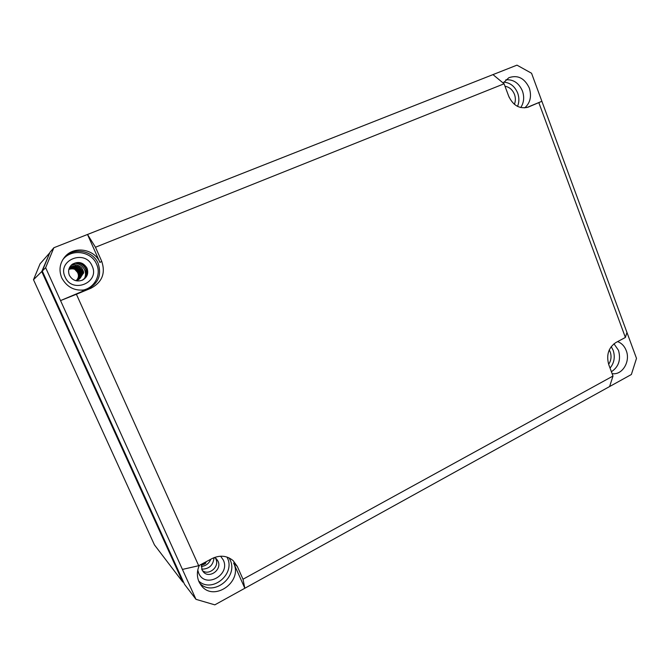 <?xml version="1.0" encoding="UTF-8"?>
<svg xmlns="http://www.w3.org/2000/svg" width="670" height="670" viewBox="0 0 670 670"><rect width="100%" height="100%" fill="white"/><g stroke="black" fill="none" stroke-linecap="round" stroke-linejoin="round"><path stroke-width="1" d="M75.484 265.253L75.45 264.809M201.729 569.165C209.166 569.065 213.269 565.229 214.023 557.649M86.631 274.323L85.743 269.139C84.479 266.425 82.427 264.491 79.588 263.327M84.546 278.36C85.802 275.529 85.819 272.673 84.596 269.801C82.619 265.848 79.387 263.678 74.873 263.285M75.576 280.63L77.921 279.926L80.174 278.117L83.08 273.636C84.152 273.075 83.641 271.116 81.556 267.766C78.566 264.885 75.099 264.047 71.162 265.245M201.243 566.51C205.774 565.991 208.965 563.562 210.824 559.224M201.31 565.145C204.434 564.391 205.966 563.504 205.908 562.473L205.64 561.996M74.764 269.323L77.494 272.347C79.127 275.387 78.742 278.1 76.355 280.495M76.271 280.512C78.65 278.1 79.06 275.378 77.494 272.347M77.452 280.135C80.4 278.042 81.221 275.286 79.931 271.886C77.46 267.958 74.043 266.936 69.688 268.812C77.259 264.081 84.964 276.032 77.477 280.127M77.058 280.286C79.713 278.151 80.417 275.496 79.169 272.322C76.916 268.603 73.658 267.523 69.379 269.08C76.732 265.035 83.834 276.124 77.05 280.295M76.656 280.412C79.026 278.301 79.613 275.747 78.424 272.757C76.397 269.231 73.281 268.101 69.085 269.357M76.765 280.387C79.211 278.243 79.839 275.663 78.624 272.64C76.489 269.047 73.332 267.925 69.169 269.281M77.167 280.253C79.898 278.134 80.635 275.454 79.378 272.204C77.025 268.41 73.717 267.347 69.462 269.005M77.561 280.094C80.584 278.008 81.447 275.236 80.14 271.76C77.62 267.791 74.169 266.786 69.78 268.737M70.132 268.486L68.767 269.717L70.124 268.486C76.363 263.787 85.124 272.481 80.174 278.117M69.99 268.578C72.787 266.978 75.517 266.97 78.172 268.561C82.36 272.975 82.243 276.777 77.829 279.968C86.187 275.965 77.754 263.076 70.023 268.561M71.095 265.312C75.073 264.122 78.566 264.943 81.556 267.766M69.379 267.841C76.162 264.817 80.568 266.752 82.603 273.653M203.203 563.303L205.665 562.13M183.605 582.272L182.776 582.021L154.427 544.861L33.5 279.717L40.058 263.838L49.814 252.741M33.5 279.717L41.749 271.551L49.706 253.017M183.521 582.071L182.776 582.021L41.749 271.551L42.461 271.451M242.992 579.232L237.306 566.426L233.621 563.051L244.835 588.26L631.366 374.513L636.5 358.375L626.952 332.446L625.386 337.454L615.914 342.521C608.494 347.604 606.115 354.991 608.779 364.689L613.008 376.038L242.992 579.232L244.835 588.26L214.827 604.851L195.983 599.34L184.56 584.357L42.269 271.04L50.041 252.196L53.868 247.733L45.635 267.715L60.543 300.596L86.631 289.582C75.501 291.634 67.209 287.74 61.749 277.899C58.591 269.977 59.764 262.799 65.275 256.367C74.722 245.572 94.654 249.207 99.922 262.397L87.502 234.475L53.868 247.733M86.556 270.152L86.38 269.566M86.422 270.236L86.832 272.171M233.621 563.051C243.193 581.861 213.378 602.598 201.075 585.253L198.99 581.794C196.737 576.476 196.863 570.999 199.358 565.354M526.654 107.602L541.879 101.296L531.553 73.248L516.972 65.149L87.502 234.475L95.475 247.238L101.756 261.392C105.718 273.31 102.1 282.263 90.911 288.251L76.397 294.256L198.689 565.715L182.424 569.416L195.983 599.34M617.606 341.616C621.609 343.099 624.49 346.105 626.249 350.628C630.604 361.289 622.514 375.041 612.556 373.684L612.112 373.634M503.187 83.055L508.84 77.72C517.751 74.688 524.568 78.122 529.292 88.013C531.821 96.22 530.305 102.845 524.744 107.887M229.073 557.901L230.044 559.768C238.838 576.971 213.085 597.28 199.744 583.269M237.306 566.426L233.093 560.597C226.879 555.531 219.835 554.861 211.988 558.604L198.689 565.715M226.988 557.063L227.348 557.834C235.664 574.073 211.812 593.595 198.638 580.965M62.511 260.111C70.668 248.269 91.321 250.907 96.581 264.181C101.773 274.993 94.127 288.745 81.941 290.278M65.099 276.97C56.808 260.153 85.325 248.821 92.117 265.99C100.324 282.514 72.193 294.197 65.099 276.97M503.781 82.142C510.188 82.661 514.82 86.313 517.684 93.088C519.309 97.711 519.258 102.141 517.533 106.388M504.996 86.263C509.384 87.016 512.542 89.721 514.476 94.395C515.691 97.837 515.657 101.145 514.384 104.319M611.207 346.608L613.176 350.343C615.294 357.01 614.248 362.922 610.043 368.081M609.256 349.924L610.219 351.934C611.685 356.398 611.157 360.519 608.636 364.296M220.614 556.201L223.294 560.011C230.781 575.002 205.179 588.997 198.722 573.227L197.776 570.145M64.831 256.853C74.32 246.987 93.088 250.806 98.138 263.377C102.024 275.688 97.971 284.474 85.978 289.75M95.475 247.238L504.083 83.792L492.978 74.613M626.952 332.446L541.879 101.296L528.102 107.175M625.386 337.454L538.864 102.736M504.083 83.792L508.689 96.162C513.187 105.693 519.753 109.327 528.379 107.074L528.672 106.957M613.008 376.038L609.6 386.548M613.971 343.785L618.502 350.368C621.065 359.757 618.695 366.884 611.4 371.733M76.397 294.256L60.543 300.596L182.424 569.416M42.269 271.04L45.635 267.715M505.791 79.822C513.354 79.244 518.898 82.98 522.441 91.011C524.501 97.125 523.94 102.644 520.757 107.56M69.387 275.311C67.745 270.906 68.742 267.204 72.368 264.215C78.474 261.024 83.356 262.33 87.008 268.151C88.767 273.31 87.293 277.288 82.561 280.085C76.849 282.095 72.452 280.504 69.387 275.311M71.958 264.524C77.929 261.736 82.619 263.126 86.045 268.703C87.753 273.578 86.438 277.439 82.092 280.295M215.279 557.892L215.891 559.014C219.81 566.678 208.873 576.049 202.357 570.522M508.421 95.441L509.275 97.569M214.534 557.448L216.435 558.864L218.01 561.175C222.34 569.676 209.166 579.198 203.245 571.761L201.98 569.785L201.469 564.232M69.839 266.962C76.824 264.508 81.237 266.735 83.08 273.636M201.871 564.014L205.908 562.473M101.756 261.392L99.922 262.397M90.911 288.251L89.294 288.686M76.648 280.42C82.703 276.174 76.171 265.965 69.085 269.365"/></g></svg>
